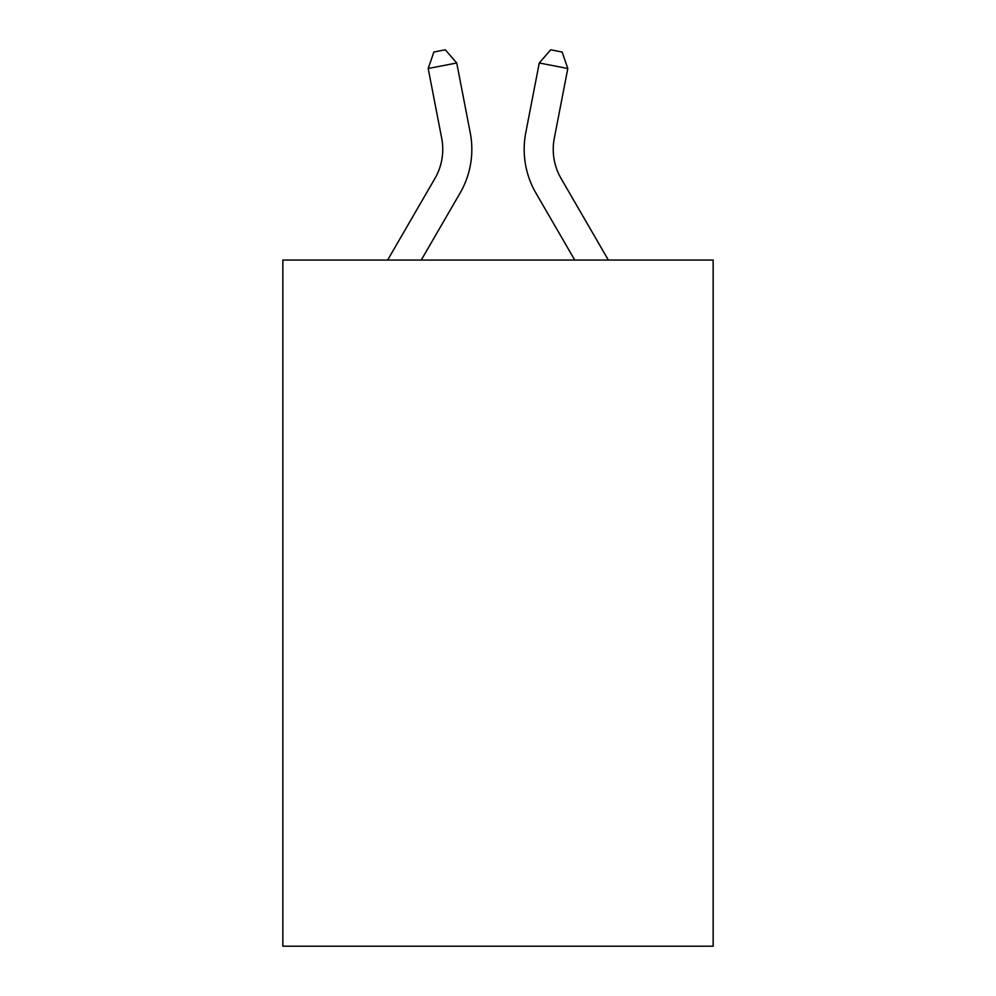 <?xml version="1.0" encoding="UTF-8"?>
<svg xmlns="http://www.w3.org/2000/svg" width="996" height="996" viewBox="0 0 996 996"><rect width="100%" height="100%" fill="white"/><g stroke="black" fill="none" stroke-linecap="round" stroke-linejoin="round"><path stroke-width="1.49" d="M713.148 260.043L713.148 946.2L282.852 946.2L282.852 260.043L713.148 260.043M387.643 260.043L434.916 178.483A58.154 58.154 0 0 0 441.701 138.27L428.193 68.512L456.728 62.985L470.237 132.742A87.225 87.225 0 0 1 460.077 193.062L421.258 260.043M608.357 260.043L561.084 178.483A58.154 58.154 0 0 1 554.299 138.27L567.807 68.512L539.272 62.985L525.764 132.742A87.225 87.225 0 0 0 535.923 193.062L574.742 260.043M434.916 178.483A58.154 58.154 0 0 0 441.701 138.27A58.154 58.154 0 0 1 434.916 178.483A58.154 58.154 0 0 0 441.701 138.27A58.154 58.154 0 0 1 434.916 178.483A58.154 58.154 0 0 0 441.701 138.27A58.154 58.154 0 0 1 434.916 178.483A58.154 58.154 0 0 0 441.701 138.27A58.154 58.154 0 0 1 434.916 178.483A58.154 58.154 0 0 0 441.701 138.27A58.154 58.154 0 0 1 434.916 178.483A58.154 58.154 0 0 0 441.701 138.27A58.154 58.154 0 0 1 434.916 178.483A58.154 58.154 0 0 0 441.701 138.27A58.154 58.154 0 0 1 434.916 178.483A58.154 58.154 0 0 0 441.701 138.27M539.272 62.985L525.764 132.742L539.272 62.985L525.764 132.742L539.272 62.985L525.764 132.742L539.272 62.985L525.764 132.742L539.272 62.985L525.764 132.742L539.272 62.985L525.764 132.742L539.272 62.985L525.764 132.742L539.272 62.985L525.764 132.742L539.272 62.985L550.701 49.8L562.118 52.016L567.807 68.512M561.084 178.483A58.154 58.154 0 0 1 554.299 138.27A58.154 58.154 0 0 0 561.084 178.483A58.154 58.154 0 0 1 554.299 138.27A58.154 58.154 0 0 0 561.084 178.483A58.154 58.154 0 0 1 554.299 138.27A58.154 58.154 0 0 0 561.084 178.483A58.154 58.154 0 0 1 554.299 138.27M428.193 68.512L433.883 52.016L445.299 49.8L456.728 62.985"/></g></svg>
